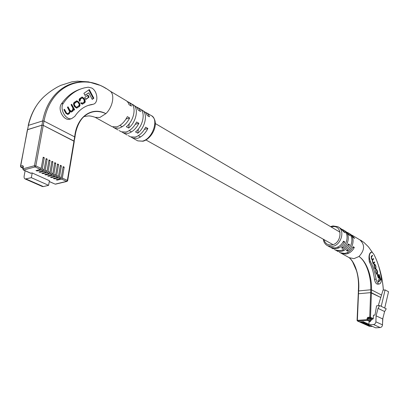 <?xml version="1.0" encoding="UTF-8"?>
<svg xmlns="http://www.w3.org/2000/svg" width="409" height="409" viewBox="0 0 409 409"><rect width="100%" height="100%" fill="white"/><g stroke="black" fill="none" stroke-linecap="round" stroke-linejoin="round"><path stroke-width="0.61" d="M61.268 177.598L60.512 178.595L56.089 179.756L57.306 180.113L61.565 179.076L62.316 178.079L67.357 180.395L73.983 141.039L43.252 125.369L41.917 125.185L27.393 129.76L20.67 166.156L22.746 165.599L23.4 166.642L22.996 168.789L34.474 165.737L41.917 125.185L43.252 125.369L35.828 165.916L41.186 168.375L43.206 157.194L44.295 157.71L42.285 168.881L44.116 169.72L46.11 158.569L47.193 159.081L45.205 170.221L47.02 171.054L48.998 159.934L50.077 160.446L48.104 171.555L49.908 172.383L51.866 161.289L52.935 161.795L50.987 172.879L52.776 173.697L54.714 162.639L55.777 163.14L53.85 174.193L55.624 175.006L57.541 163.978L58.599 164.479L56.693 175.497L58.456 176.31L60.353 165.308L61.401 165.803L59.515 176.79L61.268 177.598L63.144 166.627L64.187 167.123L62.316 178.079M58.456 176.31L57.7 177.307L53.277 178.477L54.499 178.84L58.758 177.792L59.515 176.79M55.624 175.006L54.867 176.013L50.44 177.189L51.672 177.557L55.931 176.499L56.693 175.497M52.776 173.697L52.015 174.709L47.592 175.896L48.829 176.264L53.088 175.2L53.85 174.193M49.908 172.383L49.146 173.396L44.719 174.592L45.961 174.965L50.225 173.886L50.987 172.879M47.02 171.054L46.258 172.071L41.83 173.278L43.083 173.656L47.342 172.567L48.104 171.555M44.116 169.72L43.349 170.742L38.921 171.959L40.179 172.337L44.438 171.243L45.205 170.221M41.186 168.375L40.419 169.403L35.992 170.625L37.255 171.008L41.519 169.904L42.285 168.881M25.118 170.763L24.167 175.855C23.906 177.547 24.259 178.595 25.225 178.999L31.345 177.675L32.209 172.966L30.557 173.114M32.209 172.966L49.423 180.701L48.61 185.328L43.374 186.591L42.224 186.458M109.407 90.645C84.228 72.153 50.828 83.697 44.029 121.095L74.678 136.892L73.983 141.039L74.28 141.371L43.252 125.369L44.029 121.095L42.705 120.911L28.395 125.379L27.597 129.592L41.917 125.185L42.705 120.911C49.448 85.236 80.967 72.654 106.064 88.523M31.345 177.675L48.61 185.328M51.718 162.117L52.935 161.795M48.85 160.773L50.077 160.446M45.961 159.413L47.193 159.081M43.052 158.048L44.295 157.71M54.571 163.457L55.777 163.14M57.403 164.791L58.599 164.479M60.215 166.11L61.401 165.803M63.012 167.424L64.187 167.123M91.734 88.022L88.267 87.183L84.515 87.848C76.059 89.893 69.003 95.026 63.344 103.247C59.264 108.636 65.624 120.353 71.621 118.646L74.801 116.386C79.034 110.026 84.407 106.115 90.921 104.658L92.966 104.29C98.779 103.416 97.848 91.227 91.734 88.022M140.783 109.469L141.688 109.903C148.15 112.46 145.783 127.041 137.792 133.196L135.522 131.923C143.523 125.737 145.911 111.125 139.454 108.574L138.048 107.736M131.713 104.065L132.674 104.535C139.126 107.071 136.678 121.79 128.641 128.053L126.32 126.744C134.367 120.461 136.841 105.701 130.389 103.17L128.927 102.301M145.374 112.245L147.076 113.129L148.625 114.857L149.479 116.805L147.266 115.496L145.706 112.587L142.531 110.404M136.432 106.928L138.165 107.818L139.704 109.556L140.553 111.514L138.288 110.174L136.739 107.25L133.513 105.036M127.276 101.488L129.04 102.388L130.573 104.126L131.412 106.1L129.091 104.724L128.257 102.751L126.729 101.008L110.016 91.038M109.479 90.696C115.19 93.38 113.165 106.764 105.895 113.625L99.857 117.47L95.22 117.357L112.102 126.683L116.734 126.846C121.023 125.425 124.556 122.025 127.342 116.642L129.679 117.991C126.902 123.354 123.375 126.739 119.091 128.155L114.454 127.986L112.91 126.964M120.558 131.355L121.437 131.841L126.069 132.03C130.343 130.645 133.855 127.296 136.606 121.979L138.886 123.293C136.146 128.595 132.639 131.933 128.365 133.308L123.738 133.109L122.209 132.117M129.673 136.391L130.553 136.877L135.185 137.092C139.443 135.747 142.935 132.444 145.655 127.189L147.884 128.477C145.169 133.712 141.688 137 137.429 138.339L132.802 138.119L131.299 137.148M74.049 141.55L74.98 137.214L74.678 136.892C76.585 116.943 91.539 106.166 105.895 113.625C98.094 110.149 91.049 110.916 84.77 115.926L83.487 117.086M92.408 104.464L88.206 105.425M70.471 118.993L69.637 119.249C63.697 120.936 57.286 109.28 61.427 103.871C66.785 96.284 73.339 91.284 81.089 88.865M99.275 85.128L88.579 81.887L77.495 81.171L71.851 81.851L60.752 85.369L57.091 87.209C52.689 89.765 49.111 92.245 46.36 94.643C37.602 101.677 31.616 111.923 28.395 125.379L20.465 166.31L21.048 167.347L22.945 168.109M111.222 126.197L112.102 126.683M125.144 133.886L127.235 135.016M115.916 128.794L118.068 129.955M126.003 119.05L129.679 117.991M135.323 124.295L138.886 123.293M144.418 129.418L147.884 128.477M138.38 129.004L137.792 133.196M129.28 123.687L128.641 128.053M80.108 100.859L80.542 98.993L82.219 97.956L83.569 98.912L84.494 101.524L82.178 103.359L81.156 102.664L80.604 103.083L82.332 104.203L84.157 103.099C85.323 102.613 85.532 101.463 84.786 99.653L84.147 98.446L82.122 97.015L80.123 98.262C79.003 98.978 78.814 99.98 79.556 101.279L80.108 100.859L79.504 101.054L79.939 99.188L82.01 98.027M74.06 110.139L74.632 109.73L71.698 104.259L71.074 104.694L72.92 108.134L72.495 110.328L71.872 110.767L71.135 111.136L69.847 110.133L68.047 106.805L67.419 107.245L69.54 111.417L69.295 112.465L68.298 113.298L67.613 113.625L66.422 112.889L64.474 109.3L63.906 109.694L65.849 113.273L67.797 114.484L69.274 113.646L70.108 111.657L71.304 112.071L72.858 111.105L73.697 109.505L74.06 110.139M78.707 106.959C80.036 106.233 80.307 105.026 79.535 103.339L78.896 102.148L76.826 100.798L74.827 101.959C73.482 102.679 73.206 103.891 73.988 105.594L74.632 106.795L76.688 108.145L78.109 107.148C79.433 106.422 79.709 105.22 78.932 103.533L78.293 102.342L76.345 100.967M88.022 95.082L84.75 97.373L85.834 99.428L89.101 97.122L88.022 95.082M93.86 98.226L89.31 89.561L83.911 93.308L85.036 95.44L88.773 92.833L92.224 99.387L93.86 98.226L93.262 98.416L88.794 89.919M92.132 99.218L93.262 98.416M84.949 95.277L88.773 92.833M85.747 99.259L88.497 97.316L87.511 95.44M88.497 97.316L89.101 97.122M76.565 108.165L78.109 107.148M76.749 101.703L74.29 103.14L73.681 104.096L74.617 106.493L76.176 107.424M75.22 106.304L76.58 107.296L79.162 105.338L79.193 104.443L78.313 102.628L76.948 101.636L74.366 103.579L74.336 104.479L75.22 106.304L74.617 106.493M73.963 109.965L74.632 109.73M71.115 112.097L72.25 111.294L73.093 109.694L73.697 109.505M69.561 111.831L70.108 111.657M67.669 114.505L68.671 113.835L69.525 112.005M67.909 114.372L68.513 114.188M67.434 113.651L67.004 113.814L65.818 113.078L63.957 109.658M70.951 111.156L70.532 111.325L69.244 110.328L67.536 107.163M74.029 109.919L71.181 104.622M82.178 104.229L83.554 103.288C84.719 102.802 84.929 101.657 84.188 99.847L83.548 98.641L81.698 97.184M81.744 103.497L80.66 103.042M363.678 321.74L359.465 321.909M363.673 321.903L359.736 321.955M364.808 322.246L360.6 322.415M364.802 322.41L360.871 322.461M365.932 322.752L361.73 322.921M365.922 322.916L362.001 322.967M367.052 323.253L362.86 323.422M367.042 323.422L363.126 323.468M368.166 323.754L363.979 323.923M368.161 323.923L364.245 323.969M368.974 324.23L365.094 324.419M368.969 324.439L365.36 324.465M368.954 324.797L366.208 324.915M369.291 324.986L366.469 324.961M369.981 325.298L367.318 325.411M370.396 325.482L367.579 325.457M381.474 295.012L371.525 289.884L371.423 292.732L380.697 297.461L370.631 292.634L371.423 292.732L370.523 317.287L373.33 318.585L373.453 315.186L374.992 315.073L376.561 305.83L379.69 305.574L378.044 308.35L376.101 315.84L375.891 321.811C375.697 323.381 374.895 324.286 373.478 324.536L368.954 324.838L369.071 321.714L370.145 321.643L367.323 320.359L357.63 321.039L359.7 321.96M358.396 290.968C359.071 282.358 358.028 274.362 355.268 266.99C353.616 262.767 351.597 259.664 349.204 257.68L354.015 258.641L359 256.479C366.648 261.392 371.986 276.775 371.525 289.884L370.738 289.787L370.631 292.634L358.483 293.754L357.369 320.344L367.062 319.659L367.113 318.233L367.921 317.323L369.721 317.195L370.631 292.634L358.483 293.754L358.601 290.937L370.738 289.787C371.295 276.878 366.408 261.479 359 256.479C364.813 250.144 365.048 244.567 359.71 239.74L361.96 241.003M371.612 319.276L369.843 318.463L369.225 318.504L368.938 319.378L370.712 320.186L371.582 320.124L371.612 319.276L372.793 319.194L369.981 317.895L368.182 318.023L367.911 318.325L368.959 318.805M368.954 324.838L375.626 327.829L380.119 327.543C381.52 327.297 382.318 326.402 382.507 324.853L382.696 318.948L384.603 311.546L386.234 308.805L384.721 308.059L388.55 291.745L385.099 289.92L383.039 290.114L378.259 305.692M384.721 308.059L381.234 306.336L385.099 289.92M367.113 318.233L367.911 318.325L367.86 319.751L370.677 321.039L370.712 320.186M370.677 321.039L370.145 321.643M373.33 318.585L372.793 319.194M384.603 311.546L378.044 308.35M379.69 305.574L381.234 306.336M382.696 318.948L376.101 315.84M371.167 319.071L370.534 319.117L370.498 320.094M370.534 319.117L370.498 318.764M369.751 318.468L370.406 318.769M372.308 252.43L373.688 254.02C377.282 260.748 379.808 268.59 381.26 277.553C381.648 281.361 380.973 283.514 379.235 284.01C377.758 283.79 376.715 282.159 376.116 279.117C375.043 272.496 373.177 266.719 370.508 261.791C368.714 256.872 369.03 253.672 371.454 252.195L372.308 252.43M332.226 248.283L333.284 248.851M337.118 250.988L338.156 251.54M339.531 252.322L340.38 252.788L344.593 253.406C348.32 252.772 351.173 250.543 353.146 246.719L354.327 247.399C352.359 251.218 349.511 253.442 345.789 254.071L341.576 253.452L340.564 252.869M334.68 249.643L335.528 250.109L339.761 250.722C343.509 250.078 346.377 247.823 348.366 243.963L349.567 244.659C347.584 248.508 344.721 250.753 340.973 251.402L336.75 250.783L335.723 250.196M329.746 246.913L330.595 247.384L334.843 247.992C338.611 247.333 341.495 245.052 343.504 241.162L344.726 241.867C342.722 245.753 339.843 248.023 336.08 248.682L331.837 248.069L330.804 247.476M383.33 290.083C382.768 281.643 381.183 273.58 378.581 265.896M363.969 242.45L359.71 239.74M377.798 284.153L377.594 284.173C376.081 283.958 375.043 282.328 374.486 279.281C373.627 272.65 371.924 266.862 369.378 261.924C368.529 256.898 369.02 253.682 370.845 252.271L371.249 252.22M349.204 257.68C355.672 262.747 359.915 278.094 358.601 290.937L358.31 291.039C359.128 281.085 357.594 272.875 355.268 266.99C353.131 262.195 351.014 259.03 348.908 257.501M351.116 234.659L354.726 238.442L353.55 237.747L349.756 233.83M346.362 231.831L349.992 235.635L348.79 234.924L344.971 230.983M341.525 228.948L345.17 232.777L343.949 232.056L340.518 228.329L338.57 227.169M343.954 230.395L344.163 230.497C350.257 233.191 349.404 244.393 342.722 248.442L341.5 247.757C348.192 243.698 349.051 232.47 342.952 229.776L342.553 229.536M348.749 233.253L348.949 233.35C355.022 236.034 354.199 247.159 347.553 251.162L346.351 250.487C353.008 246.469 353.836 235.328 347.757 232.639L347.374 232.409M358.381 291.126L357.072 320.436L357.456 321.014L359.521 321.934M354.327 247.399L352.681 247.614M349.567 244.659L347.89 244.879M344.726 241.867L343.013 242.102M347.63 249.516L347.553 251.162M342.803 246.76L342.722 248.442M377.037 270.646L377.323 273.232L376.766 273.728L375.937 271.898L375.759 270.078L375.738 272.128L376.847 274.362L377.517 273.795L377.645 271.709L376.536 269.286L376.239 269.465L377.037 270.646M373.192 264.05L374.664 262.455L374.48 261.872L373.366 262.977L372.65 261.602L372.691 260.027L373.586 259.071L373.402 258.488L372.277 259.582L371.587 258.273L371.571 256.806L372.538 255.783L372.374 255.262L371.408 256.279L371.326 258.309L372.236 260.006L373.192 264.05M375.59 269.132L375.912 268.779L375.902 266.228L374.751 263.969L374.112 264.5L374.383 267.885L375.268 269.316L375.682 268.248M377.906 274.475L377.349 275.093L378.361 278.258L378.913 277.634L377.906 274.475M380.769 279.577L379.112 274.373L378.54 275.012L379.69 278.621L377.911 280.635L378.427 282.246L380.769 279.577L380.263 279.628L378.729 274.802M356.556 270.84L352.63 261.832M378.305 281.862L380.263 279.628M378.238 277.875L377.517 274.904M378.407 277.685L378.913 277.634M374.808 264.608L374.47 264.112M374.813 264.608L373.826 265.098L374.312 265.068L374.644 267.844L375.176 268.682L375.421 268.539L375.759 266.627L374.849 264.603L374.312 265.068M371.162 256.76L371.98 255.681M372.032 255.845L372.538 255.783M372.221 260.047L373.008 258.907M373.08 259.132L373.586 259.071M373.074 263.687L374.092 262.297M374.158 262.512L374.664 262.455M376.392 269.93L376.254 269.449M376.623 274.275L377.297 273.258M375.513 270.656L375.937 270.61M60.512 178.595L58.758 177.792M57.7 177.307L55.931 176.499M54.867 176.013L53.088 175.2M52.015 174.709L50.225 173.886M49.146 173.396L47.342 172.567M46.258 172.071L44.438 171.243M43.349 170.742L41.519 169.904M40.419 169.403L35.062 166.949L23.579 169.98L30.956 173.288M49.285 181.504L55.149 184.132L66.601 181.381L61.565 179.076M35.062 166.949L35.828 165.916L34.474 165.737L35.062 166.949M26.104 179.004L43.374 186.591M23.185 166.831L21.253 167.347L20.465 166.31M49.269 181.586L54.75 183.953M67.434 180.855L67.357 180.395L66.601 181.381L66.928 181.438L55.568 184.162M74.28 141.371L67.664 180.696L67.025 181.412M20.992 167.322L22.93 168.191M22.746 165.599L23.206 166.719M23.579 169.98L22.996 168.789L22.786 168.943L23.579 169.98M23.318 169.955L30.752 173.288M23.4 166.642L22.786 168.943M46.105 174.162L45.961 174.965M43.226 172.849L43.083 173.656M40.327 171.519L40.179 172.337M37.408 170.185L37.255 171.008M48.968 175.471L48.829 176.264M51.81 176.775L51.672 177.557M54.632 178.063L54.499 178.84M57.439 179.346L57.306 180.113M136.928 140.399L137.807 140.885L142.434 141.12C152.644 139.075 159.423 118.687 151.039 115.471L146.964 113.042M63.344 103.247L61.427 103.871M92.649 104.346L91.314 104.765M78.932 103.533L79.535 103.339M77.229 107.766L77.833 107.577M78.293 102.342L78.896 102.148M74.034 105.404L74.637 105.215M74.438 103.032L75.041 102.838M75.691 102.158L76.294 101.964M72.25 111.294L72.858 111.105M71.248 112.01L71.851 111.821M68.671 113.835L69.274 113.646M65.818 113.078L66.422 112.889M69.244 110.328L69.847 110.133M79.939 99.188L80.542 98.993M83.548 98.641L84.147 98.446M84.188 99.847L84.786 99.653M83.554 103.288L84.157 103.099M82.546 104.004L83.15 103.809M80.962 98.477L81.56 98.283M360.124 322.149L360.835 322.466M361.259 322.655L361.965 322.972M362.389 323.156L363.09 323.473M363.514 323.657L364.214 323.969M364.634 324.158L365.329 324.47M365.748 324.654L366.438 324.966M366.858 325.15L367.548 325.457M367.962 325.641L369.956 326.53L372.379 326.372M367.783 325.62L369.721 326.484M367.921 317.323L368.182 318.023L369.225 318.504M382.568 322.87L382.804 318.529M382.507 324.853L375.891 321.811M380.119 327.543L373.478 324.536M370.523 317.287L369.721 317.195L369.981 317.895L370.523 317.287M367.86 319.751L367.062 319.659L367.323 320.359L367.86 319.751M357.369 320.344L357.072 320.436L357.63 321.039L357.369 320.344M372.415 326.387L370.089 326.525M370.539 320.109L371.587 320.032M332.926 225.932L337.757 226.683C345.677 230.073 341.193 245.717 332.042 246.438L327.783 245.835C325.211 244.521 323.708 242.307 323.268 239.188M323.984 239.592C325.094 243.427 327.589 245.211 331.479 244.945C342.164 243.928 343.1 224.664 332.461 226.75L331.244 227.031M369.378 261.924L370.508 261.791M374.486 279.281L376.116 279.117M353.417 263.79L353.765 263.749M375.375 265.431L375.636 265.4M375.641 266.259L375.902 266.228M375.406 268.836L375.912 268.779M374.01 266.688L374.266 266.658M374.097 264.802L374.603 264.746M374.378 267.869L374.644 267.844M371.147 256.857L371.571 256.806M371.321 258.304L371.587 258.273M371.454 258.718L371.72 258.687M372.21 260.088L372.691 260.027M372.384 261.632L372.65 261.602M372.573 262.215L372.834 262.184M376.965 270.436L377.231 270.405M377.384 271.734L377.645 271.709M377.011 273.851L377.517 273.795M376.684 274.214L377.19 274.163M375.677 271.929L375.937 271.898M376.014 272.992L376.28 272.961M348.483 253.299L347.292 252.634M343.688 250.615L342.476 249.935M338.805 247.885L337.573 247.194M332.941 244.602L145.977 139.996M140.553 136.959L138.308 135.706M131.504 131.897L129.208 130.614M122.235 126.713L119.888 125.399M340.099 232.24L155.302 123.523M25.225 178.999L42.495 186.576M151.862 115.957C160.2 122.664 152.046 138.922 143.002 141.233L137.807 140.885L132.802 138.119M95.875 117.593C92.47 116.32 89.873 115.773 88.083 115.951L84.285 116.504L84.77 115.926C80.471 119.019 75.87 127.542 74.98 137.209M130.553 136.877L128.293 135.63M126.023 134.372L123.738 133.109M121.437 131.841L119.121 130.563M116.795 129.28L114.454 127.986M28.201 125.522C30.885 113.835 36.104 104.259 43.855 96.8M71.621 118.646L69.637 119.249M90.921 104.658L89.556 105.087M92.966 104.29L91.642 104.704M76.473 100.911L76.826 100.798M76.58 107.296L75.977 107.485M67.004 113.814L67.613 113.625M70.532 111.325L71.135 111.136M81.575 103.549L82.178 103.359M359.951 322.123L360.656 322.44M361.081 322.629L361.786 322.946M362.21 323.136L362.916 323.447M363.335 323.637L364.036 323.948M366.679 325.124L367.369 325.436M365.569 324.628L366.265 324.94M364.455 324.132L365.15 324.444M382.88 318.228L382.553 323.371M330.538 226.617L332.875 225.942M327.783 245.835L330.595 247.384M331.837 248.069L333.074 248.754M334.306 249.434L335.528 250.109M336.75 250.783L337.962 251.453M339.173 252.123L340.38 252.788M341.576 253.452L349.833 258.013M372.226 252.169L368.453 246.872L363.979 242.46M352.118 235.236L359.424 239.587M383.376 290.078C382.788 281.55 381.168 273.432 378.524 265.712M372.441 252.511L372.236 252.179M377.594 284.173L379.235 284.01M375.176 268.682L374.705 268.739M371.801 259.638L372.277 259.582M372.89 263.033L373.366 262.977M376.295 273.774L376.766 273.728"/></g></svg>
